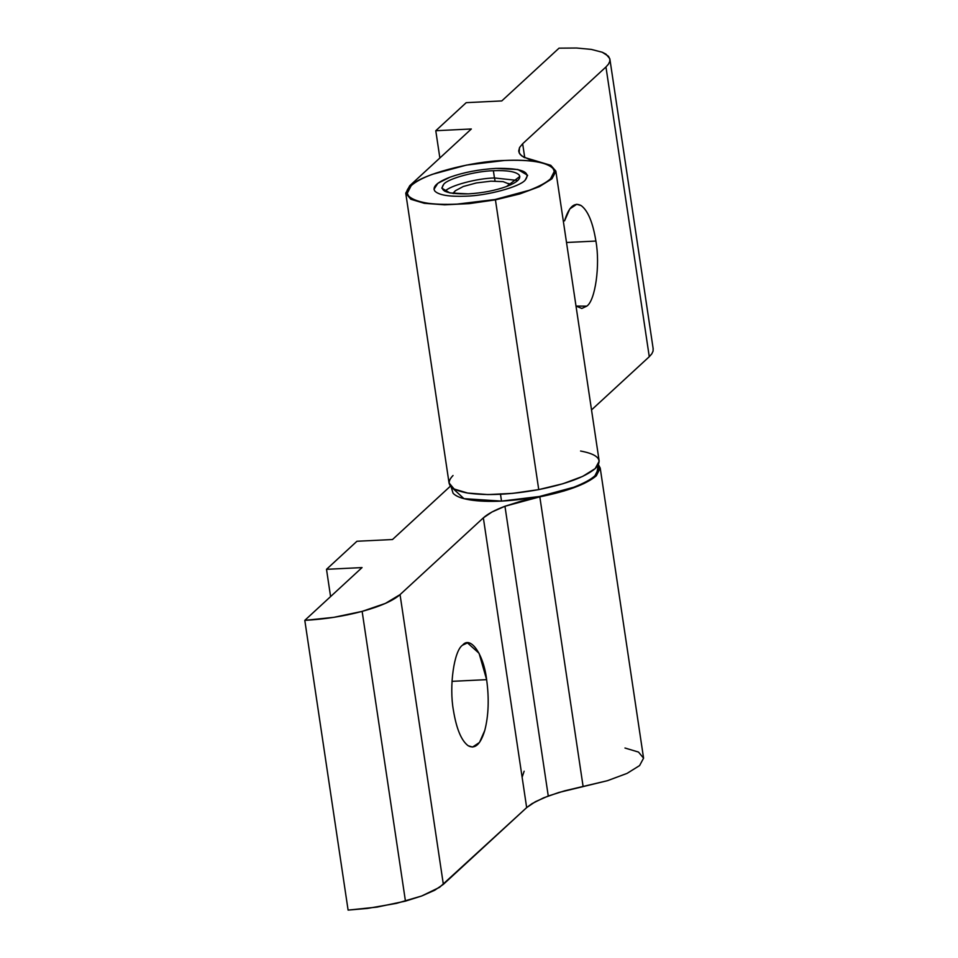 <?xml version="1.0" encoding="UTF-8"?>
<svg xmlns="http://www.w3.org/2000/svg" width="958" height="958" viewBox="0 0 958 958"><rect width="100%" height="100%" fill="white"/><g stroke="black" fill="none" stroke-linecap="round" stroke-linejoin="round"><path stroke-width="1.44" d="M451.17 486.927L453.026 493.142C455.649 496.196 461.253 498.447 469.863 499.884C478.557 501.285 489.119 501.693 501.525 501.106L500.435 493.861L501.525 501.106L539.534 496.484L573.698 487.263C583.53 483.574 590.583 479.79 594.87 475.898L598.726 468.294L598.223 464.941M597.373 465.444C601.804 472.114 593.912 479.383 573.698 487.263C552.167 494.915 528.109 499.537 501.525 501.106L463.959 498.651L451.96 487.598M490.975 181.17L503.13 181.637L509.584 184.223L503.13 181.637L490.975 181.17L476.401 182.942L490.975 181.17M508.758 183.493L510.063 185.098M453.661 193.54L455.17 190.846L463.289 186.487L476.401 182.942L463.289 186.487L455.17 190.846L453.649 193.528M624.975 748.018L638.495 752.066L643.572 758.161L639.597 765.574L627.047 773.393L607.432 780.698L558.813 792.482L543.521 797.87L531.929 803.678L526.661 807.606L439.59 887.312L421.748 895.97L405.45 901.131L362.136 611.384L333.839 617.335L304.8 620.353L348.101 910.1L367.321 908.447L396.373 903.394L421.748 895.97L434.681 890.257L443.35 884.366L526.661 807.606L535.33 801.726L548.263 796.002L504.962 506.255L492.029 511.967L483.347 517.859L526.661 807.606L483.347 517.859L400.049 594.619L443.35 884.366L400.049 594.619L385.391 603.408L362.136 611.384L405.45 901.131L377.141 907.082L348.101 910.1L304.8 620.353L362.052 567.579L326.51 569.315L356.951 541.258L392.493 539.534L450.44 486.137L392.493 539.534L356.951 541.258L326.51 569.315L330.582 596.583L326.51 569.315L362.052 567.579L304.8 620.353C324.403 619.299 343.515 616.317 362.136 611.384C380.47 606.33 393.103 600.75 400.049 594.619L483.347 517.859C487.73 513.883 494.927 510.015 504.962 506.255L548.263 796.002L564.561 790.841L607.432 780.698L627.047 773.393L639.597 765.574L643.572 758.161L600.223 468.079L596.295 475.827L583.733 483.646L564.13 490.951L539.821 496.843L583.123 786.59L539.821 496.843L521.26 501.094L504.962 506.255L539.821 496.843C567.399 491.274 586.224 484.269 596.295 475.827L598.391 464.654L600.223 468.079M451.996 681.342L486.628 679.653L479.072 653.284L467.48 642.878L462.582 645.165C454.032 650.518 448.991 686.323 453.409 710.273C456.439 728.846 461.361 740.666 468.163 745.743L472.557 747.06L479.491 742.45L484.772 730.439C488.592 715.578 489.215 698.645 486.628 679.653L451.996 681.342M486.628 679.653C489.215 698.645 488.592 715.578 484.772 730.439C480.545 744.354 475.012 749.455 468.163 745.743C461.361 740.666 456.439 728.846 453.409 710.273C448.991 686.323 454.032 650.518 462.582 645.165C470.462 635.37 483.694 654.338 486.628 679.653M524.146 771.202L522.122 777.249M449.051 482.916L454.128 489.011L467.648 493.059L487.981 494.579L512.662 493.37L538.743 489.598L495.43 199.851L538.743 489.598L563.041 483.706L582.656 476.401L595.205 468.582L599.181 461.169L555.844 171.087L550.802 165.327L523.763 157.232L520.11 154.406L518.685 151.136L519.547 147.544L522.661 143.736L605.959 66.964L608.51 64.09L609.791 61.324L609.803 58.701L609.791 61.324L608.51 64.09L605.959 66.964L649.273 356.711L591.529 409.916L649.273 356.711L605.959 66.964L522.661 143.736L524.756 157.747L522.661 143.736L519.547 147.544L519.104 152.813L521.655 155.879L529.546 159.555L550.802 165.327L555.88 171.422L551.904 178.835L539.354 186.654L519.739 193.959L495.43 199.851L469.36 203.623L444.68 204.82L424.346 203.312L410.826 199.264L405.749 193.169L409.725 185.756L471.336 128.983L435.782 130.719L466.223 102.662L501.776 100.925L559.029 48.163L576.608 48.02L591.337 49.409L602.223 52.235L608.522 56.294L609.899 59.216L653.2 348.963M495.885 168.404C478.952 169.41 463.636 172.344 449.937 177.218L437.842 183.301L433.998 189.289L434.86 191.121C438.92 195.121 449.218 196.821 465.732 196.186C487.011 195.743 519.703 186.918 525.176 180.14L527.63 175.302L517.859 169.518L495.885 168.404C521.679 167.985 531.439 171.889 525.176 180.14C519.703 186.918 487.011 195.743 465.732 196.186C449.218 196.821 438.92 195.121 434.86 191.121C432.034 186.87 437.064 182.236 449.937 177.218C463.636 172.344 478.952 169.41 495.885 168.404M576.009 306.069L581.829 308.464L586.739 306.165C595.289 300.824 600.331 265.019 595.9 241.057L566.513 242.494L595.9 241.057C592.87 222.484 587.961 210.664 581.159 205.587L576.752 204.27L569.818 208.892L564.549 220.891C568.765 206.988 574.297 201.887 581.159 205.587C587.961 210.664 592.87 222.484 595.9 241.057C600.331 265.019 595.289 300.824 586.739 306.165L576.009 306.069M609.803 58.701L605.983 54.127L602.223 52.235L591.337 49.409L576.608 48.02L559.029 48.163L501.776 100.925L466.223 102.662L435.782 130.719L439.866 157.986L435.782 130.719L471.336 128.983L409.725 185.756L405.749 193.169L410.826 199.264L424.346 203.312L444.68 204.82L469.36 203.623L495.43 199.851L519.739 193.959L539.354 186.654L551.904 178.835L555.88 171.422M449.086 483.263L405.749 193.169M647.177 342.701L649.273 356.711L651.811 353.837L653.093 351.071L653.105 348.449M580.584 451.026C598.487 454.379 603.36 460.235 595.205 468.582C585.134 477.024 566.31 484.029 538.743 489.598C510.77 494.687 487.071 495.837 467.648 493.059C449.745 489.706 444.871 483.862 453.026 475.503M457.134 204.114C444.728 204.701 434.178 204.293 425.472 202.892C416.874 201.455 411.257 199.204 408.635 196.151L407.282 193.288L411.15 185.696C415.425 181.792 422.49 178.008 432.321 174.332L466.486 165.099L504.495 160.477C516.901 159.89 527.451 160.297 536.157 161.698C544.755 163.147 550.371 165.387 552.982 168.452L554.335 171.302L550.479 178.906C546.192 182.798 539.138 186.582 529.307 190.271L495.142 199.492L457.134 204.114C483.73 202.545 507.788 197.923 529.307 190.271C549.521 182.391 557.412 175.122 552.982 168.452C546.611 162.153 530.445 159.495 504.495 160.477C471.085 161.183 419.748 175.051 411.15 185.696C396.313 196.641 421.604 206.772 457.134 204.114M494.46 177.96L493.382 170.716C475.647 171.087 448.404 178.451 443.841 184.104L441.794 188.127L449.937 192.941L468.246 193.875C482.365 193.037 495.13 190.594 506.543 186.523L519.823 176.464L519.104 174.943C515.727 171.602 507.141 170.201 493.382 170.716L494.46 177.96L517.811 180.475L494.46 177.96C476.737 178.332 449.494 185.696 444.931 191.337L444.931 191.337C449.494 185.696 476.737 178.332 494.46 177.96M494.567 177.96L495.035 181.062L494.567 177.96M468.246 193.875C446.751 194.223 438.62 190.965 443.841 184.104C448.404 178.451 475.647 171.087 493.382 170.716C507.141 170.201 515.727 171.602 519.104 174.943C521.463 178.487 517.272 182.343 506.543 186.523C495.13 190.594 482.365 193.037 468.246 193.875M508.938 183.625L510.698 184.822M452.978 193.444L454.284 191.816"/></g></svg>
